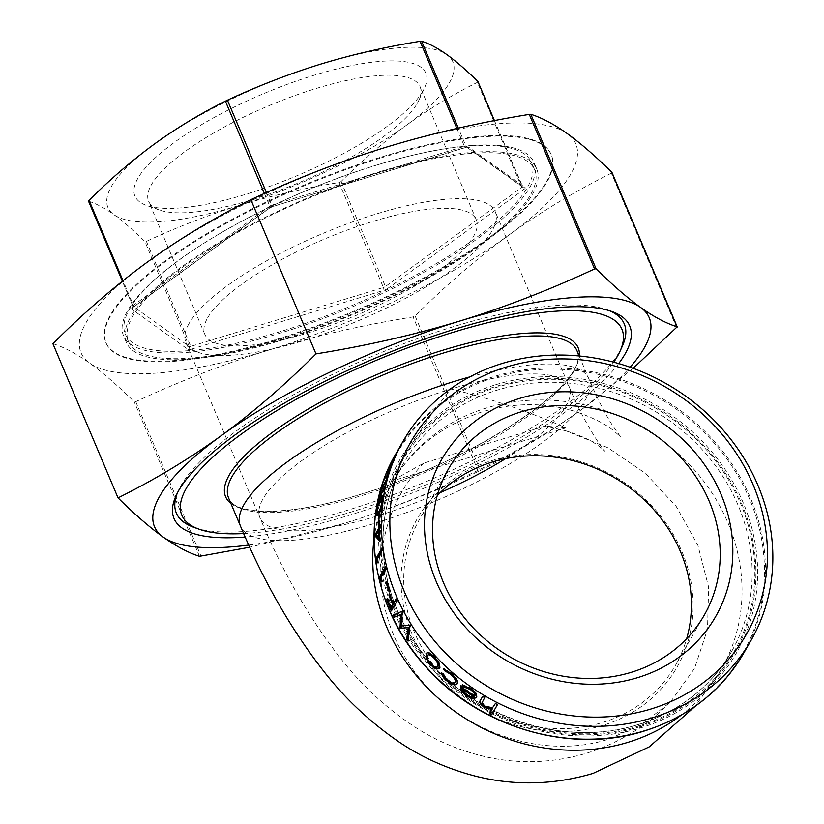 <?xml version="1.0" encoding="UTF-8"?>
<svg xmlns="http://www.w3.org/2000/svg" width="824" height="824" viewBox="0 0 824 824"><rect width="100%" height="100%" fill="white"/><g stroke="black" fill="none" stroke-linecap="round" stroke-linejoin="round"><path stroke-width="0.62" stroke-dasharray="4.12 3.09" d="M423.814 463.088C374.117 513.496 365.609 598.276 408.271 662.352C448.843 727.664 538.144 762.179 608.761 739.097L642.329 724.193L670.54 701.883L694.529 668.439L707.517 629.258L708.64 587.193L697.897 545.292L676.267 506.523L645.511 473.398L607.793 447.69L565.357 430.653L544.901 426.09L423.814 463.088L391.307 481.257C407.715 448.411 427.594 417.665 450.934 389.031C490.373 398.476 528.709 411.433 565.944 427.893L391.307 481.257M189.108 323.41A167.931 47.102 157.1 0 0 185.884 342.454A167.931 47.102 157.1 0 0 331.433 331.31A167.931 47.102 157.1 0 0 492.062 230.823A167.931 47.102 157.1 0 0 495.276 211.768A167.931 47.102 157.1 0 0 349.726 222.913A167.931 47.102 157.1 0 0 189.108 323.41M276.133 339.488A241.679 67.784 157.1 0 0 551.06 154.315A241.679 67.784 157.1 0 0 380.729 157.219A241.679 67.784 157.1 0 0 105.802 342.393A241.679 67.784 157.1 0 0 276.133 339.488M381.007 157.889A241.679 67.784 -22.9 0 1 551.349 154.974A241.679 67.784 -22.9 0 1 276.421 340.158A241.679 67.784 -22.9 0 1 106.08 343.062A241.679 67.784 -22.9 0 1 381.007 157.889M376.918 165.016A222.768 62.48 -22.9 0 1 533.921 162.338A222.768 62.48 -22.9 0 1 280.51 333.02A222.768 62.48 -22.9 0 1 123.507 335.708A222.768 62.48 -22.9 0 1 376.918 165.016M379.74 171.711A222.768 62.48 -22.9 0 1 536.754 169.023A222.768 62.48 -22.9 0 1 283.332 339.715A222.768 62.48 -22.9 0 1 126.33 342.393A222.768 62.48 -22.9 0 1 379.74 171.711M283.827 338.86A220.502 61.852 -22.9 0 1 128.42 341.507A220.502 61.852 -22.9 0 1 379.246 172.566A220.502 61.852 -22.9 0 1 534.663 169.909A220.502 61.852 -22.9 0 1 283.827 338.86M280.716 331.495A220.502 61.852 -22.9 0 1 125.31 334.153A220.502 61.852 -22.9 0 1 376.146 165.212A220.502 61.852 -22.9 0 1 531.552 162.555A220.502 61.852 -22.9 0 1 280.716 331.495M243.657 533.55A238.878 67.001 157.1 0 0 350.2 512.322A238.878 67.001 157.1 0 0 613.705 362.169M622.244 346.389A243.121 68.196 -22.9 0 1 347.697 510.18A243.121 68.196 -22.9 0 1 193.877 527.339M177.325 493.082A243.121 68.196 -22.9 0 1 178.375 490.62A243.121 68.196 -22.9 0 1 452.912 326.829A243.121 68.196 -22.9 0 1 606.732 309.68A243.121 68.196 -22.9 0 1 609.224 310.638M618.68 363.549A247.355 69.381 -22.9 0 1 348.367 515.525A247.355 69.381 -22.9 0 1 245.181 537.032M417.243 103.402A147.321 41.324 157.1 0 0 418.839 100.312A147.321 41.324 157.1 0 0 420.065 86.685A147.321 41.324 157.1 0 0 292.376 96.47A147.321 41.324 157.1 0 0 151.462 184.627A147.321 41.324 157.1 0 0 148.65 201.344A147.321 41.324 157.1 0 0 159.269 209.965A147.321 41.324 157.1 0 0 296.578 183.69A147.321 41.324 157.1 0 0 417.243 103.402M207.689 317.724A147.321 41.324 -22.9 0 1 348.603 229.566A147.321 41.324 -22.9 0 1 476.293 219.781A147.321 41.324 -22.9 0 1 473.47 236.498A147.321 41.324 -22.9 0 1 332.556 324.666A147.321 41.324 -22.9 0 1 204.867 334.441A147.321 41.324 -22.9 0 1 207.689 317.724M422.846 91.114A157.909 44.29 -22.9 0 1 293.498 177.181A157.909 44.29 -22.9 0 1 146.322 205.341A157.909 44.29 -22.9 0 1 137.958 178.18A157.909 44.29 -22.9 0 1 310.514 76.364A157.909 44.29 -22.9 0 1 424.556 87.808A157.909 44.29 -22.9 0 1 422.846 91.114M437.266 495.564A147.321 132.674 29.8 0 0 419.787 518.893A147.321 132.674 29.8 0 0 441.664 675.103A147.321 132.674 29.8 0 0 602.591 722.483A147.321 132.674 29.8 0 0 675.35 665.545A147.321 132.674 29.8 0 0 686.67 638.672M602.952 725.347A149.587 134.714 -150.2 0 1 412.134 634.305A149.587 134.714 -150.2 0 1 491.207 460.801A149.587 134.714 -150.2 0 1 682.014 551.833A149.587 134.714 -150.2 0 1 602.952 725.347M633.141 368.307L582.609 408.776C550.762 431.838 516.689 452.407 480.382 470.473L478.363 471.441C433.568 492.34 388.712 509.696 343.783 523.508L249.744 547.218M52.891 343.67C64.159 347.223 76.405 353.692 89.6 363.085A268.531 75.324 -22.9 0 1 147.712 261.836A268.531 75.324 -22.9 0 1 386.538 147.094A268.531 75.324 -22.9 0 1 567.262 133.612A268.531 75.324 -22.9 0 1 509.15 234.871A268.531 75.324 -22.9 0 1 270.323 349.613A268.531 75.324 -22.9 0 1 89.6 363.085C102.773 372.572 117.647 385.478 134.219 401.793L135.754 401.679C180.549 380.781 225.405 363.425 270.323 349.613C315.314 335.945 362.9 325.058 413.092 316.921L415.111 315.952C446.021 285.125 477.374 258.097 509.15 234.871C541.008 211.809 575.08 191.24 611.387 173.174L611.882 172.319M88.58 201.2C96.243 203.621 104.679 208.101 113.897 214.642C123.178 221.347 133.509 230.298 144.88 241.504L146.404 241.391C177.119 227.043 208.287 215.002 239.897 205.248A187.213 52.509 -22.9 0 1 113.897 214.642A187.213 52.509 -22.9 0 1 154.407 144.046A187.213 52.509 -22.9 0 1 320.907 64.056A187.213 52.509 -22.9 0 1 446.907 54.662A187.213 52.509 -22.9 0 1 406.397 125.248C428.83 109.046 452.5 94.75 477.405 82.369L477.889 81.514M340.168 182.155L341.064 181.548C362.261 160.392 384.036 141.625 406.397 125.248A187.213 52.509 -22.9 0 1 239.897 205.248C271.57 195.659 304.623 188.078 339.045 182.516L340.168 182.155M248.766 545.066A268.531 75.324 157.1 0 0 343.783 523.508A268.531 75.324 157.1 0 0 582.609 408.776A268.531 75.324 157.1 0 0 630.092 367.216M565.944 427.893L544.901 426.09M489.497 713.759L492.288 708.836M482.637 696.434L482.977 695.837A199.696 179.838 29.8 0 0 485.017 697.053L482.328 702.285L485.841 706.178L492.721 707.342L495.677 702.913A199.696 179.838 29.8 0 0 497.789 703.984L497.449 704.582M482.627 696.424L482.977 695.837M484.667 697.64L485.017 697.053M481.988 702.872L482.328 702.285M485.511 706.776L485.841 706.178M492.412 707.95L492.721 707.342M495.378 703.521L495.677 702.913M497.49 704.602L497.789 703.984M388.217 470.102L394.387 460.317A199.696 179.838 29.8 0 0 393.563 462.295L387.836 472.276L387.146 471.977M393.697 460.008L394.387 460.317M392.873 461.986L393.563 462.295M388.66 470.308A199.696 179.838 29.8 0 0 387.836 472.276M389.103 470.123L390.205 469.309A199.696 179.838 29.8 0 0 387.198 477.972L386.611 478.991L385.9 478.734M389.505 469.021L390.205 469.309M386.487 477.714L387.198 477.972M389.618 470.339A199.696 179.838 29.8 0 0 386.611 478.991M382.017 488.364L387.96 478.445A199.696 179.838 29.8 0 0 387.373 480.516L381.646 490.496L380.925 490.259M387.239 478.208L387.96 478.445M386.662 480.279L387.373 480.516M382.233 488.436A199.696 179.838 29.8 0 0 381.646 490.496M380.029 496.409L385.859 486.448A199.696 179.838 29.8 0 0 385.375 488.55L379.648 498.53L378.927 498.324M385.138 486.242L385.859 486.448M384.654 488.344L385.375 488.55M380.122 496.439A199.696 179.838 29.8 0 0 379.648 498.53M376.496 511.014L377.227 511.168L381.059 498.798M382.779 496.048L383.253 500.673C382.109 507.347 380.781 511.766 379.277 513.918L377.207 515.669M382.521 500.518L383.253 500.673M378.546 513.795L379.277 513.918M377.021 513.064L377.227 511.168M379.503 511.766C380.667 510.2 381.728 506.822 382.676 501.631L382.511 498.252L381.234 499.869L377.825 510.077L378.02 513.537M382.645 498.232L381.78 498.077M382.676 501.631L381.945 501.476M381.234 499.869L380.503 499.684M377.825 510.077L377.093 509.922M379.236 515.093L380.06 514.114A199.696 179.838 29.8 0 0 379.524 523.405L378.195 524.342M379.328 513.991L380.06 514.114M378.783 523.322L379.524 523.405M379.473 515.134A199.696 179.838 29.8 0 0 378.937 524.435M379.308 525.568L379.473 525.588A199.696 179.838 29.8 0 0 379.452 527.319M379.473 525.588L380.06 524.558A199.696 179.838 29.8 0 0 380.029 527.36M379.318 524.486L380.06 524.558M380.616 526.34L381.358 525.063A199.696 179.838 29.8 0 0 381.358 527.247L380.039 529.554A199.696 179.838 29.8 0 0 380.544 541.121L379.751 540.338M380.616 525.001L381.358 525.063M380.626 527.185L381.358 527.247M379.298 529.492L380.039 529.554M379.802 541.111L380.544 541.121M379.452 530.574A199.696 179.838 29.8 0 0 379.679 537.845L376.97 534.91L379.318 530.563M376.228 534.848L376.97 534.91M378.937 537.814L379.679 537.845M382.192 548.939L382.789 547.898A199.696 179.838 29.8 0 0 383.088 550.092L377.948 559.053A199.696 179.838 29.8 0 0 378.515 562.802L377.701 562.39M382.058 547.919L382.789 547.898M382.357 550.123L383.088 550.092M377.413 560.433A199.696 179.838 29.8 0 1 377.217 559.063L377.948 559.053M377.783 562.844L378.515 562.802M385.663 567.53L386.188 566.613A199.696 179.838 29.8 0 0 386.714 568.787L381.574 577.748A199.696 179.838 29.8 0 0 382.532 581.466L381.574 581.074M385.467 566.706L386.188 566.613M385.993 568.89L386.714 568.787M380.853 577.851L381.574 577.748M381.821 581.579L382.532 581.466M386.868 582.228L387.352 581.373A199.696 179.838 29.8 0 0 390.391 590.54L389.103 591.735M386.652 581.507L387.352 581.373M389.69 590.715L390.391 590.54M389.577 590.921A199.696 179.838 29.8 0 0 389.803 591.57M387.476 599.1L387.939 598.296A199.696 179.838 29.8 0 0 391.678 607.618M387.239 598.471L387.939 598.296M389.824 595L390.288 594.197A199.696 179.838 29.8 0 0 394.026 603.518M389.587 594.382L390.288 594.197M396.385 599.419L396.818 598.657A199.696 179.838 29.8 0 0 397.734 600.737L391.328 610.944M396.138 598.873L396.818 598.657M397.065 600.964L397.734 600.737M391.771 610.182A199.696 179.838 29.8 0 0 392.008 610.718M401.35 614.168L394.263 617.207M402.04 611.315L402.689 611.037A199.696 179.838 29.8 0 0 402.843 611.326L402.133 625.715L410.496 624.798A199.696 179.838 29.8 0 0 410.671 625.086L408.663 640.825L408.045 641.154M402.03 611.295L402.689 611.037M402.184 611.583L402.843 611.326M401.484 626.003L402.133 625.715M409.868 625.117L410.496 624.798M410.043 625.395L410.671 625.086M408.179 640.094A199.696 179.838 29.8 0 0 408.663 640.825M426.502 653.288C428.14 651.434 431.034 652.639 435.185 656.903C439.233 661.476 440.819 665.092 439.923 667.759L439.243 668.46M434.65 657.336L435.185 656.903M428.398 654.627L428.017 655.059C427.265 657.161 428.387 660.003 431.374 663.567C434.629 666.729 436.926 667.574 438.265 666.101M428.017 655.059L427.46 655.471M431.374 663.567L430.839 664M442.838 674.001L443.333 673.527L447.782 679.481C451.552 682.56 454.189 683.374 455.713 681.901M444.414 669.129L451.614 672.837C456.341 677.05 458.34 680.531 457.598 683.302L457.155 683.827L457.598 683.302M441.922 673.527L441.623 672.641L443.333 673.527M462.151 685.228L462.583 684.692L470.937 687.886C475.808 691.449 477.786 694.477 476.869 696.991L476.591 697.372M470.545 688.442L470.937 687.886M476.499 697.557L476.869 696.991M460.606 686.31L460.873 685.65A199.696 179.838 29.8 0 0 474.974 695.549M460.441 686.186L460.873 685.65M463.026 685.207L462.583 684.692M462.243 687.968L466.971 694.447L471.472 696.548L474.253 696.311M471.091 697.104L471.472 696.548M466.569 694.993L466.971 694.447M680.974 715.273A189.108 170.3 29.8 0 0 721.412 669.222A189.108 170.3 29.8 0 0 693.334 468.712A189.108 170.3 29.8 0 0 486.757 407.89A189.108 170.3 29.8 0 0 393.367 480.979A189.108 170.3 29.8 0 0 374.014 539.133M469.804 376.887A189.108 53.045 -22.9 0 1 588.81 378.762A189.108 53.045 -22.9 0 1 585.184 400.217A189.108 53.045 -22.9 0 1 373.684 523.652A189.108 53.045 -22.9 0 1 240.402 525.939M505.576 458.649A167.931 47.102 157.1 0 0 566.078 406.057A167.931 47.102 157.1 0 0 569.291 387.002A167.931 47.102 157.1 0 0 450.934 389.031A167.931 47.102 157.1 0 0 263.124 498.644A167.931 47.102 157.1 0 0 259.91 517.688A167.931 47.102 157.1 0 0 378.267 515.669A167.931 47.102 157.1 0 0 440.181 492.618M415.111 315.952L480.382 470.473M264.401 193.496L269.757 206.155A2.266 0.639 -22.9 0 1 270.684 205.619A2.266 0.639 -22.9 0 1 271.776 205.186A2.266 0.752 -107 0 0 272.517 206.35A2.266 0.752 -107 0 0 272.929 206.505A2.266 0.752 -107 0 0 273.115 206.34L465.756 147.465A2.266 0.752 73 0 1 465.57 147.63A2.266 0.752 73 0 1 465.158 147.486A2.266 0.752 73 0 1 464.417 146.312A2.266 0.639 -22.9 0 1 465.375 146.116A2.266 0.639 -22.9 0 1 465.941 146.198A2.266 2.142 -54.4 0 0 468.804 147.238L525.104 187.542A2.266 2.142 125.6 0 1 522.241 186.502A2.266 0.639 -22.9 0 1 522.313 186.595A2.266 0.639 -22.9 0 1 522.272 186.852A2.266 0.639 -22.9 0 1 521.746 187.357A2.266 1.391 54 0 0 522.797 188.748A2.266 1.391 54 0 0 524.126 189.252L387.785 288.431A2.266 1.391 -126 0 1 386.456 287.926A2.266 1.391 -126 0 1 385.416 286.536A2.266 0.639 -22.9 0 1 384.478 287.082A2.266 0.639 -22.9 0 1 383.397 287.504A2.266 0.752 73 0 1 383.85 289.173A2.266 0.752 73 0 1 383.747 290.367L191.117 349.242A2.266 0.752 -107 0 0 191.209 348.047A2.266 0.752 -107 0 0 190.756 346.379A2.266 0.639 -22.9 0 1 189.798 346.574A2.266 0.639 -22.9 0 1 189.232 346.492A2.266 2.142 125.6 0 1 188.057 349.469L131.758 309.165A2.266 2.142 -54.4 0 0 132.932 306.188A2.266 0.639 -22.9 0 1 132.86 306.095A2.266 0.639 -22.9 0 1 132.901 305.838A2.266 0.639 -22.9 0 1 133.416 305.333A2.266 1.391 -126 0 1 133.57 306.786A2.266 1.391 -126 0 1 133.231 307.28A2.266 1.391 -126 0 1 132.736 307.455L269.077 208.276A2.266 1.391 54 0 0 269.561 208.101A2.266 1.391 54 0 0 269.912 207.607A2.266 1.391 54 0 0 269.757 206.155L133.416 305.333L123.003 280.685M456.877 128.482L464.417 146.312L271.776 205.186L266.451 192.579M494.421 120.634L522.241 186.502L465.941 146.198L458.319 128.153M341.064 181.548L385.416 286.536L521.746 187.357L477.405 82.369M146.404 241.391L190.756 346.379L383.397 287.504L339.045 182.516M494.452 120.634L522.941 187.378L466.642 147.074L272.929 206.505L269.561 208.101L132.777 307.661L132.86 306.095L122.343 281.211L132.932 306.188L189.232 346.492L144.88 241.504M135.754 401.679L201.025 556.2M576.944 350.674A189.108 53.045 -22.9 0 1 573.319 372.129A189.108 53.045 -22.9 0 1 361.818 495.564A189.108 53.045 -22.9 0 1 228.536 497.84C233.81 515.937 290.213 516.566 360.665 494.256C472.07 461.533 592.837 382.109 576.944 350.674M230.895 503.433A191.374 53.684 157.1 0 0 360.479 494.41A191.374 53.684 157.1 0 0 579.324 355.989M638.167 724.626A189.108 170.3 29.8 0 0 731.558 651.537A189.108 170.3 29.8 0 0 703.48 451.027A189.108 170.3 29.8 0 0 496.903 390.205A189.108 170.3 29.8 0 0 403.513 463.294A189.108 170.3 29.8 0 0 431.591 663.814A189.108 170.3 29.8 0 0 638.167 724.626M639.506 725.779A191.374 172.34 -150.2 0 1 395.396 609.317A191.374 172.34 -150.2 0 1 496.542 387.342A191.374 172.34 -150.2 0 1 740.652 503.804A191.374 172.34 -150.2 0 1 639.506 725.779M639.908 726.727A192.456 173.318 29.8 0 0 741.631 503.505A192.456 173.318 29.8 0 0 496.141 386.394A192.456 173.318 29.8 0 0 394.428 609.616A192.456 173.318 29.8 0 0 639.908 726.727M495.688 384.726A194.062 174.76 -150.2 0 1 743.217 502.815A194.062 174.76 -150.2 0 1 640.65 727.901A194.062 174.76 -150.2 0 1 393.12 609.812A194.062 174.76 -150.2 0 1 495.688 384.726M644.028 730.806A199.789 179.92 29.8 0 0 749.624 499.076A199.789 179.92 29.8 0 0 494.791 377.495A199.789 179.92 29.8 0 0 389.196 609.224A199.789 179.92 29.8 0 0 644.028 730.806M395.891 453.777A200.459 180.518 -150.2 0 1 494.884 376.3A200.459 180.518 -150.2 0 1 713.852 440.768A200.459 180.518 -150.2 0 1 743.619 653.308M676.659 327.695L611.387 173.174M199.501 556.313L134.219 401.793M478.363 471.441L413.092 316.921M269.077 208.276A4.542 1.277 -22.9 0 1 273.115 206.34M131.758 309.165A4.542 1.277 -22.9 0 1 132.736 307.455M465.756 147.465A4.542 1.277 -22.9 0 1 468.804 147.238M191.117 349.242A4.542 1.277 -22.9 0 1 188.057 349.469M525.104 187.542A4.542 1.277 -22.9 0 1 524.126 189.252M387.785 288.431A4.542 1.277 -22.9 0 1 383.747 290.367M482.699 701.069L483.049 700.482M493.864 706.158L494.163 705.55M579.179 355.968L588.81 378.762C597.503 398.929 605.486 414.606 612.737 425.792L620.534 436.73L613.952 430.962C605.279 423.763 592.044 417.171 574.256 411.186C545.035 402.318 514.423 402.493 482.452 411.712C441.303 425.936 411.609 449.029 393.367 480.979L403.513 463.294C374.086 513.476 376.527 580.663 409.827 634.284C454.251 710.391 557.385 751.055 638.353 724.461C679.543 711.38 710.607 687.072 731.558 651.537L721.412 669.222L695.353 706.147M185.884 342.454L259.91 517.688C282.838 572.629 310.329 620.266 342.372 660.601C362.921 686.66 387.259 708.908 415.389 727.335C437.163 741.394 461.368 751.385 488.024 757.318C520.912 764.301 553.841 762.921 586.801 753.157C619.349 742.908 647.262 725.81 670.54 701.883M551.349 154.974L551.06 154.315M536.754 169.023L533.921 162.338M128.42 341.507L125.31 334.153M178.375 490.62L176.089 495.626M476.293 219.781L420.065 86.685M159.269 209.965L146.322 205.341M448.596 468.691L419.787 518.893M704.149 615.343L675.35 665.545M418.839 100.312L424.556 87.808M204.867 334.441L148.65 201.344M606.732 309.68L611.913 311.524M534.663 169.909L531.552 162.555M126.33 342.393L123.507 335.708M106.08 343.062L105.802 342.393M565.357 430.653C580.148 435.237 591.22 440.335 598.595 445.938L605.063 451.192C605.692 453.272 585.524 426.801 569.291 387.002L495.276 211.768M383.232 495.811L382.501 495.636M376.784 515.834L377.516 515.958M439.532 668.254L439.017 668.717M457.402 683.58L456.959 684.105"/><path stroke-width="1.24" d="M613.705 362.169A238.878 67.001 157.1 0 0 619.957 351.395A238.878 67.001 157.1 0 0 453.581 332.175A238.878 67.001 157.1 0 0 231.822 441.221A238.878 67.001 157.1 0 0 199.058 529.183A238.878 67.001 157.1 0 0 243.657 533.55M199.058 529.183L193.877 527.339A243.121 68.196 -22.9 0 1 177.325 493.082M245.181 537.032A247.355 69.381 -22.9 0 1 176.089 495.626A247.355 69.381 -22.9 0 1 455.414 328.982A247.355 69.381 -22.9 0 1 611.913 311.524A247.355 69.381 -22.9 0 1 618.68 363.549M519.687 398.394A157.909 142.212 29.8 0 0 436.226 581.559A157.909 142.212 29.8 0 0 637.642 677.647A157.909 142.212 29.8 0 0 721.103 494.493A157.909 142.212 29.8 0 0 519.687 398.394M631.4 672.281A147.321 132.674 -150.2 0 1 470.473 624.901A147.321 132.674 -150.2 0 1 448.596 468.691A147.321 132.674 -150.2 0 1 521.345 411.753A147.321 132.674 -150.2 0 1 682.282 459.133A147.321 132.674 -150.2 0 1 704.149 615.343A147.321 132.674 -150.2 0 1 631.4 672.281M650.898 709.021A193.393 174.163 -150.2 0 1 404.213 591.333A193.393 174.163 -150.2 0 1 506.43 367.02A193.393 174.163 -150.2 0 1 753.115 484.708A193.393 174.163 -150.2 0 1 650.898 709.021M502.269 363.446A200.459 180.518 29.8 0 0 403.276 440.922A200.459 180.518 29.8 0 0 433.043 653.463A200.459 180.518 29.8 0 0 652.011 717.931A200.459 180.518 29.8 0 0 751.004 640.454A200.459 180.518 29.8 0 0 721.237 427.903A200.459 180.518 29.8 0 0 502.269 363.446M686.67 638.672A147.321 132.674 29.8 0 0 642.154 497.943A147.321 132.674 29.8 0 0 492.546 461.955A147.321 132.674 29.8 0 0 437.266 495.564M477.951 81.936L477.889 81.514C466.518 70.318 456.187 61.357 446.907 54.662C437.699 48.122 429.252 43.641 421.589 41.21L420.065 41.324C385.642 46.896 352.59 54.466 320.907 64.056C289.296 73.81 258.139 85.861 227.424 100.198L225.405 101.167C200.5 113.547 176.841 127.844 154.407 144.046C132.046 160.423 110.261 179.189 89.074 200.345L88.58 201.2L122.364 281.19L88.518 201.149M249.744 547.218L199.501 556.313C188.315 552.76 176.171 546.312 163.059 536.99A268.531 75.324 157.1 0 0 248.766 545.066M630.092 367.216A268.531 75.324 157.1 0 0 640.712 307.517A268.531 75.324 157.1 0 0 459.998 320.989A268.531 75.324 157.1 0 0 221.162 435.731A268.531 75.324 157.1 0 0 163.059 536.99C149.793 527.432 134.786 514.403 118.028 497.881C154.706 479.692 189.077 458.968 221.162 435.731C253.184 412.34 284.795 385.055 315.983 353.887C366.67 345.719 414.668 334.76 459.998 320.989C504.916 307.177 549.773 289.821 594.567 268.933L596.092 268.809C612.675 285.135 627.548 298.031 640.712 307.517C653.823 316.838 665.967 323.286 677.153 326.84L633.141 368.307M611.933 172.731L677.153 327.107M611.882 172.319C595.299 156.004 580.426 143.098 567.262 133.612C554.15 124.29 542.007 117.842 530.821 114.289L529.296 114.402C479.115 122.539 431.519 133.437 386.538 147.094C341.28 161.01 296.043 178.54 250.846 199.676C214.178 217.876 179.797 238.589 147.712 261.836C115.69 285.228 84.079 312.502 52.891 343.67L118.028 497.881M462.151 685.228L470.545 688.442C475.427 692.016 477.415 695.054 476.499 697.557L473.223 698.804L466.157 695.961L460.668 689.976L460.441 686.186A200.459 180.518 29.8 0 0 474.593 696.115C475.221 694.282 473.779 692.078 470.267 689.503L463.603 686.907L462.151 685.228M457.155 683.817C455.178 685.836 451.676 684.806 446.659 680.758L441.128 673.115L442.838 674.001L447.308 679.975C451.089 683.065 453.736 683.889 455.26 682.416C455.847 680.243 454.292 677.513 450.594 674.207L444.672 670.808L443.518 668.954L451.14 673.332C455.888 677.565 457.897 681.057 457.155 683.817L456.959 684.105M455.332 682.334L455.713 681.901C456.29 679.728 454.745 676.998 451.068 673.713L445.166 670.324L444.012 668.491M426.152 658.273L426.708 657.861L426.502 653.288L425.936 653.7C427.584 651.836 430.488 653.051 434.65 657.336C438.718 661.919 440.304 665.555 439.419 668.223L436.061 668.954L430.313 664.886L426.152 658.273L426.441 653.123M400.186 628.444A200.459 180.518 29.8 0 1 400.021 628.146L400.701 614.436L394.263 617.207A200.459 180.518 29.8 0 1 393.244 615.095L402.03 611.295A200.459 180.518 29.8 0 0 402.184 611.583L401.484 626.003L409.868 625.117A200.459 180.518 29.8 0 0 410.043 625.395L408.045 641.154A200.459 180.518 29.8 0 1 406.726 639.156L408.21 627.569L400.186 628.444L408.838 627.249L407.344 638.827A199.696 179.838 29.8 0 0 408.179 640.094M392.76 604.754A200.459 180.518 29.8 0 1 389 595.402L389.587 594.382A200.459 180.518 29.8 0 0 393.347 603.735L396.138 598.873A200.459 180.518 29.8 0 0 397.065 600.964L391.328 610.944A200.459 180.518 29.8 0 1 386.652 599.501L387.239 598.471A200.459 180.518 29.8 0 0 390.998 607.824L393.439 604.538L390.998 607.824M386.065 582.537L386.652 581.507A200.459 180.518 29.8 0 0 389.69 590.715L389.103 591.735A200.459 180.518 29.8 0 1 386.065 582.537L386.868 582.228M380.853 581.178A200.459 180.518 29.8 0 1 379.74 576.697L385.467 566.706A200.459 180.518 29.8 0 0 385.993 568.89L380.853 577.851A200.459 180.518 29.8 0 0 381.821 581.579L380.853 581.178L382.532 581.466M376.97 562.431A200.459 180.518 29.8 0 1 376.331 557.899L382.058 547.919A200.459 180.518 29.8 0 0 382.357 550.123L377.217 559.074A200.459 180.518 29.8 0 0 377.783 562.844L378.515 562.802M378.7 528.328A200.459 180.518 29.8 0 1 378.731 525.506L379.318 524.486A200.459 180.518 29.8 0 0 379.287 527.298L380.616 525.001A200.459 180.518 29.8 0 0 380.626 527.185L379.298 529.492A200.459 180.518 29.8 0 0 379.802 541.111L374.735 535.682A200.459 180.518 29.8 0 1 374.735 535.24L378.7 528.328L379.442 528.39L375.476 535.301A199.696 179.838 29.8 0 0 375.476 535.744L379.751 540.338M378.741 515.01L379.328 513.991A200.459 180.518 29.8 0 0 378.783 523.322L378.195 524.342A200.459 180.518 29.8 0 1 378.741 515.01L379.236 515.093M376.496 511.014C377.845 504.319 379.318 499.838 380.904 497.562L382.501 495.636L382.521 500.518C381.378 507.203 380.049 511.622 378.546 513.795L376.784 515.834L376.496 511.014L377.227 511.168M379.401 496.223L385.138 486.242A200.459 180.518 29.8 0 0 384.654 488.344L378.927 498.324A200.459 180.518 29.8 0 1 379.401 496.223L380.029 496.409M381.512 488.189L387.239 478.208A200.459 180.518 29.8 0 0 386.662 480.279L380.925 490.259A200.459 180.518 29.8 0 1 381.512 488.189L382.017 488.364M388.918 470.051L389.505 469.021A200.459 180.518 29.8 0 0 386.487 477.714L385.9 478.734A200.459 180.518 29.8 0 1 388.918 470.051L389.103 470.123M387.97 469.999L393.697 460.008A200.459 180.518 29.8 0 0 392.873 461.986L387.146 471.977A200.459 180.518 29.8 0 1 387.97 469.999L388.217 470.102M491.619 714.841A200.459 180.518 29.8 0 1 489.497 713.759L491.979 709.443L484.625 707.476C480.186 704.51 478.806 702.069 480.485 700.153L482.627 696.424A200.459 180.518 29.8 0 0 484.667 697.64L481.988 702.872L485.511 706.776L492.412 707.95L495.378 703.521A200.459 180.518 29.8 0 0 497.49 704.602L491.619 714.841L497.449 704.582M315.983 353.887L250.846 199.676M609.224 310.638A243.121 68.196 -22.9 0 1 622.244 346.389L619.957 351.395M491.979 709.443L492.288 708.836L484.955 706.879C480.536 703.933 479.166 701.492 480.845 699.566L482.637 696.434M484.625 707.476L484.955 706.879M489.837 713.172A199.696 179.838 29.8 0 0 491.918 714.223M381.059 498.798L382.779 496.048M380.904 497.562L381.636 497.748M377.207 515.669L377.021 513.064M382.676 501.631L381.945 501.476L381.78 498.077L380.503 499.684C379.298 501.363 378.154 504.772 377.093 509.922L377.289 513.404L378.02 513.537L379.874 511.086M382.779 498.366L381.78 498.077M377.289 513.404L378.762 511.632C379.936 510.066 380.997 506.678 381.945 501.476M374.735 535.24L375.476 535.301M379.452 527.319A199.696 179.838 29.8 0 0 379.442 528.39M378.731 525.506L379.308 525.568M379.287 527.298L380.616 526.34M374.735 535.682L375.476 535.744M379.318 530.563L378.71 530.512L376.228 534.848L379.679 537.845M378.71 530.512A200.459 180.518 29.8 0 0 378.937 537.814M376.331 557.899L377.062 557.879L382.192 548.939M377.062 557.879A199.696 179.838 29.8 0 0 377.217 559.063M377.413 560.433A199.696 179.838 29.8 0 0 377.701 562.39M379.74 576.697L380.461 576.604L385.663 567.53M380.461 576.604A199.696 179.838 29.8 0 0 381.574 581.074M386.765 582.403A199.696 179.838 29.8 0 0 389.577 590.921M386.652 599.501L387.476 599.1M389 595.402L389.701 595.227A199.696 179.838 29.8 0 0 393.439 604.538M393.347 603.735L396.385 599.419M387.352 599.316A199.696 179.838 29.8 0 0 391.771 610.182M406.726 639.156L407.344 638.827M408.21 627.569L408.838 627.249M400.021 628.146L400.67 627.857A199.696 179.838 29.8 0 0 400.835 628.156M400.67 627.857L401.35 614.168L400.701 614.436M393.244 615.095L393.913 614.859A199.696 179.838 29.8 0 0 394.912 616.929M393.913 614.859L402.689 611.037M439.923 667.759L436.576 668.501L430.849 664.453L426.708 657.861M436.061 668.954L436.576 668.501M430.313 664.886L430.849 664.453M438.265 666.101L437.441 666.935L438.265 666.101C438.945 664.062 437.75 661.291 434.67 657.809C431.498 654.555 429.283 653.638 428.017 655.059M434.67 657.809L434.145 658.242C430.952 654.977 428.727 654.06 427.46 655.471C426.719 657.583 427.841 660.426 430.839 664C434.104 667.183 436.411 668.027 437.75 666.554C438.43 664.515 437.235 661.744 434.145 658.242M428.398 654.627L427.46 655.471M457.598 683.302C455.621 685.311 452.129 684.301 447.133 680.264L441.623 672.641M476.869 696.991L473.594 698.237L466.559 695.404L461.09 689.441L460.873 685.65M473.223 698.804L473.594 698.237M466.157 695.961L466.559 695.404M460.668 689.976L461.09 689.441M474.593 696.115L474.974 695.549C475.603 693.726 474.171 691.521 470.669 688.957L464.025 686.371L462.583 684.692M470.267 689.503L470.669 688.957M463.603 686.907L464.025 686.371M461.821 688.504L462.243 687.968A199.696 179.838 29.8 0 0 474.253 696.311L473.872 696.877A200.459 180.518 29.8 0 1 461.821 688.504L466.569 694.993L471.091 697.104L473.872 696.877M374.014 539.133A189.108 170.3 29.8 0 0 628.022 742.311A189.108 170.3 29.8 0 0 680.974 715.273M695.353 706.147L649.302 746.832L592.992 773.417C554.058 784.891 515.299 785.911 476.715 776.466C448.277 769.225 422.465 757.781 399.3 742.146C369.595 721.824 343.927 697.578 322.297 669.397C290.47 628.3 263.175 580.477 240.402 525.939A189.108 53.045 -22.9 0 1 244.017 504.484A189.108 53.045 -22.9 0 1 455.517 381.038A189.108 53.045 -22.9 0 1 469.804 376.887M440.181 492.618A167.931 47.102 157.1 0 0 505.576 458.649M225.405 101.167L264.401 193.496M420.065 41.324L456.877 128.482M477.889 81.514L494.421 120.634M529.296 114.402L594.567 268.933M240.402 525.939L228.536 497.84A189.108 53.045 -22.9 0 1 232.152 476.385A189.108 53.045 -22.9 0 1 443.652 352.95A189.108 53.045 -22.9 0 1 576.944 350.674L579.179 355.968M579.324 355.989A191.374 53.684 157.1 0 0 443.302 350.087A191.374 53.684 157.1 0 0 230.895 503.433M395.891 453.777C358.625 516.596 370.069 604.136 423.217 663.866C476.334 726.686 569.611 755 644.44 730.95C688.225 717.055 721.288 691.181 743.619 653.308A200.459 180.518 -150.2 0 1 644.625 730.785A200.459 180.518 -150.2 0 1 425.658 666.328A200.459 180.518 -150.2 0 1 395.891 453.777L403.276 440.922M596.092 268.809L530.821 114.289M123.003 280.685L89.074 200.345M458.319 128.153L421.589 41.21M266.451 192.579L227.424 100.198M480.485 700.153L480.845 699.566M379.503 511.766L378.762 511.632M494.452 120.634L477.982 81.638M677.204 326.891L611.964 172.443M743.619 653.308L751.004 640.454"/></g></svg>
